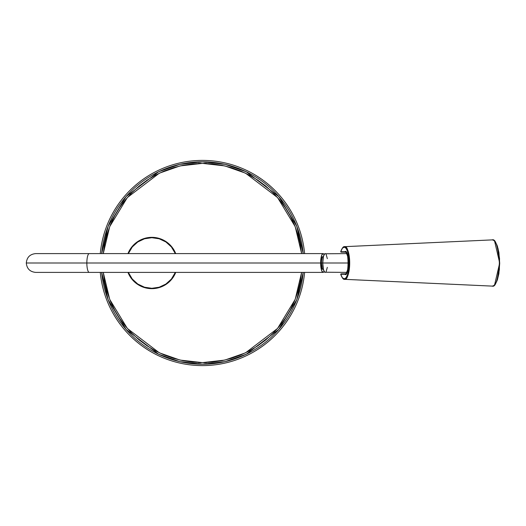 <?xml version="1.0" encoding="UTF-8"?>
<svg xmlns="http://www.w3.org/2000/svg" width="526" height="526" viewBox="0 0 526 526"><rect width="100%" height="100%" fill="white"/><g stroke="black" fill="none" stroke-linecap="round" stroke-linejoin="round"><path stroke-width="0.79" d="M323.082 272.396A9.396 2.433 -90 0 1 320.65 263L321.728 270.811L323.082 272.396L324.128 271.482A9.396 2.433 -90 0 1 323.082 272.396L89.282 272.396A9.396 2.433 -90 0 1 86.849 263A9.396 2.433 90 0 0 89.282 272.396L35.696 272.396C29.989 271.843 26.859 268.707 26.3 263L86.849 263A9.396 2.433 -90 0 1 89.282 253.604A9.396 2.433 90 0 0 86.849 263L320.65 263A9.396 2.433 -90 0 1 323.082 253.604A9.396 2.433 -90 0 1 324.128 254.518L323.082 253.604L321.728 255.189L320.65 263L26.307 263C26.859 257.293 29.989 254.157 35.696 253.604L323.082 253.604M323.391 269.391A6.509 1.683 -90 0 1 323.082 269.509A6.509 1.683 -90 0 1 321.399 263L322.74 263L321.399 263L321.524 260.508L322.142 257.589L322.754 256.616L323.411 256.616M128.351 253.604A25.301 25.301 0 0 1 175.336 253.604L171.404 246.95L165.9 241.96L159.187 238.784L151.843 237.699L144.499 238.784L137.786 241.96L132.282 246.95L128.351 253.604M128.351 272.396L132.282 279.05L137.786 284.04L144.499 287.216L151.843 288.301L159.187 287.216L165.9 284.04L171.404 279.05L175.336 272.396A25.301 25.301 0 0 1 128.351 272.396L128.469 272.685M165.9 241.96L163.77 240.684M144.499 238.784L142.158 239.626M130.803 248.943L129.528 251.073M137.786 284.04L139.916 285.316M159.187 287.216L161.528 286.374M172.883 277.057L174.159 274.927M323.411 269.384L322.754 269.384L322.142 268.411L321.399 263A6.509 1.683 -90 0 1 323.082 256.491A6.509 1.683 -90 0 1 323.391 256.609M325.653 253.782L325.173 253.604A9.396 2.433 90 0 0 322.74 263L348.383 263L322.74 263A9.396 2.433 90 0 0 325.173 272.396L325.653 272.218M327.336 258.66L326.107 254.314M346.765 253.604L324.7 253.782L323.457 256.353L322.74 263L323.457 269.647L324.7 272.218L346.765 272.396M326.107 271.686L327.336 267.339M494.637 284.73L499.68 263L494.637 241.27M492.237 239.889A0.434 0.414 90 0 0 492.191 239.889C495.591 238.574 497.99 246.28 499.384 263C497.99 279.72 495.591 287.426 492.191 286.111A0.434 0.414 90 0 0 492.237 286.111M491.988 286.105A23.111 7.193 -90 0 0 492.086 286.111A23.111 7.193 -90 0 0 492.191 286.111L344.615 279.332A16.332 5.082 90 0 1 344.543 279.332A16.332 5.082 -90 0 0 344.615 279.332C347.015 280.259 348.712 274.815 349.698 263C348.712 251.185 347.015 245.741 344.615 246.668A0.434 0.414 90 0 0 344.221 247.102C346.562 246.194 348.212 251.494 349.172 263C348.212 274.506 346.562 279.806 344.221 278.898A0.434 0.414 90 0 0 344.615 279.332A0.434 0.414 -90 0 1 344.221 278.898A15.898 4.951 90 0 1 340.736 274.276L340.809 274.513M340.809 251.487L341.144 252.158L340.736 251.724A0.434 0.414 90 0 0 341.144 252.158L345.306 252.158A0.434 0.414 -90 0 1 344.898 251.724L340.736 251.724A15.898 4.951 90 0 1 344.221 247.102L342.334 248.298L340.736 251.724L344.898 251.724L346.24 252.579L347.811 256.734L348.403 263L347.811 269.266L346.24 273.421L344.898 274.276L340.736 274.276L342.334 277.702L344.221 278.898L346.115 277.689L347.719 274.243L348.791 269.082L349.172 263L348.791 256.918L347.719 251.757L346.115 248.311L344.221 247.102A0.434 0.414 -90 0 1 344.615 246.668A16.332 5.082 90 0 1 349.698 263A16.332 5.082 90 0 1 344.615 279.332L492.191 286.111A23.111 7.193 -90 0 0 499.384 263A23.111 7.193 -90 0 0 492.191 239.889L344.615 246.668A16.332 5.082 -90 0 0 344.543 246.668A16.332 5.082 90 0 1 344.615 246.668L492.191 239.889A23.111 7.193 -90 0 0 492.086 239.889A23.111 7.193 -90 0 0 491.988 239.895M494.67 284.704L496.544 281.857L497.609 279.036L499.378 269.582L499.542 258.575L498.076 248.614M497.609 246.964L496.544 244.143M495.946 242.999L494.67 241.296M346.226 273.435L345.306 273.842L341.144 273.842A0.434 0.414 90 0 0 340.736 274.276L344.898 274.276C349.06 278.287 349.06 247.713 344.898 251.724A0.434 0.414 90 0 0 345.306 252.158L346.226 252.565M341.144 252.158L345.306 252.158C349.008 249.219 348.955 276.886 345.306 273.842A0.434 0.414 90 0 0 344.898 274.276A0.434 0.414 -90 0 1 345.306 273.842L341.144 273.842L340.73 274.394L341.144 273.842M492.086 239.889L492.191 239.889A0.434 0.414 -90 0 1 492.211 239.889L344.543 246.668C343.452 246.28 342.183 247.924 340.73 251.592L340.782 251.507M340.782 274.493L340.73 274.394C342.183 278.076 343.452 279.72 344.543 279.332L492.191 286.111A0.434 0.414 -90 0 1 492.191 286.111L492.086 286.111M198.526 362.69L200.978 362.762M203.917 362.762L206.37 362.69M303.219 253.604L296.736 226.219L278.813 196.579L246.28 171.772L225.207 164.382L202.451 161.791L179.688 164.382L158.615 171.772L126.082 196.579L108.159 226.219L101.676 253.604A101.209 101.209 0 0 1 303.219 253.604M103.267 253.604L109.684 226.667L127.351 197.533L159.358 173.172L180.076 165.92L202.451 163.376L224.819 165.92L245.537 173.172L277.544 197.533L295.211 226.667L301.628 253.604L300.162 243.564L297.782 234.083L294.488 224.872L290.313 216.035L285.283 207.652L279.457 199.795L272.895 192.555L265.65 185.987L257.799 180.162L249.409 175.138L240.573 170.957L231.368 167.662L221.887 165.289L212.215 163.856L202.451 163.376L192.68 163.856L183.009 165.289L173.527 167.662L164.322 170.957L155.486 175.138L147.096 180.162L139.245 185.987L132 192.555L125.438 199.795L119.612 207.652L114.583 216.035L110.407 224.872L107.113 234.083L104.733 243.564L103.3 253.236M304.613 253.604A102.596 102.596 0 0 0 100.282 253.604A102.596 102.596 0 0 1 304.613 253.604M173.192 277.241A25.662 25.662 0 0 0 175.723 272.396A25.662 25.662 0 0 1 127.963 272.396A25.662 25.662 0 0 0 130.494 277.241M133.709 281.16A25.662 25.662 0 0 0 137.569 284.329L133.696 281.147L130.507 277.261A25.662 25.662 0 0 0 133.683 281.134M137.602 284.349A25.662 25.662 0 0 0 151.83 288.662M151.856 288.662A25.662 25.662 0 0 0 166.084 284.349L161.666 286.709L156.847 288.169L151.843 288.662L146.833 288.169L142.02 286.709L137.582 284.336M166.117 284.329A25.662 25.662 0 0 0 169.977 281.16M170.003 281.134A25.662 25.662 0 0 0 173.172 277.274L169.99 281.147L166.098 284.336M103.267 272.396L104.733 282.436L107.113 291.917L110.407 301.128L114.583 309.965L119.612 318.348L125.438 326.205L132 333.445L139.245 340.013L147.096 345.838L155.486 350.862L164.322 355.043L173.527 358.337L183.009 360.711L192.68 362.144L202.451 362.624L212.215 362.144L221.887 360.711L231.368 358.337L240.573 355.043L249.409 350.862L257.799 345.838L265.65 340.013L272.895 333.445L279.457 326.205L285.283 318.348L290.313 309.965L294.488 301.128L297.782 291.917L300.162 282.436L301.628 272.396L295.211 299.333L277.544 328.467L245.537 352.828L224.819 360.08L202.451 362.624L180.076 360.08L159.358 352.828L127.351 328.467L109.684 299.333L103.267 272.396M175.552 272.823L173.179 277.261M130.507 277.261L127.963 272.396M130.494 248.759A25.662 25.662 0 0 0 127.963 253.604L130.507 248.739L133.696 244.853L137.582 241.664L142.02 239.291L146.833 237.831L151.843 237.338L156.847 237.831L161.666 239.291L166.098 241.664L169.99 244.853L173.179 248.739L175.723 253.604A25.662 25.662 0 0 0 173.192 248.759M301.595 272.764L301.628 272.396M175.723 253.604A25.662 25.662 0 0 0 127.963 253.604L128.134 253.177M156.847 237.831L161.666 239.291M146.833 288.169L142.02 286.709M173.172 248.726A25.662 25.662 0 0 0 170.003 244.866M169.977 244.84A25.662 25.662 0 0 0 166.117 241.671M166.084 241.651A25.662 25.662 0 0 0 151.856 237.338M151.83 237.338A25.662 25.662 0 0 0 137.602 241.651M137.569 241.671A25.662 25.662 0 0 0 133.709 244.84M133.683 244.866A25.662 25.662 0 0 0 130.514 248.726M304.613 272.396A102.596 102.596 0 0 1 100.282 272.396A102.596 102.596 0 0 0 304.613 272.396M303.219 272.396A101.209 101.209 0 0 1 101.676 272.396L108.159 299.781L126.082 329.421L158.615 354.228L179.688 361.618L202.451 364.209L225.207 361.618L246.28 354.228L278.813 329.421L296.736 299.781L303.219 272.396M206.37 163.31L203.917 163.238M200.978 163.238L198.526 163.31M89.282 272.396L151.843 272.396M492.211 239.889L493.605 240.264L495.472 242.091L497.34 245.99L498.898 252.454L499.7 263.302L498.872 273.717L497.313 280.075L495.505 283.869L493.592 285.743L492.211 286.111"/></g></svg>

